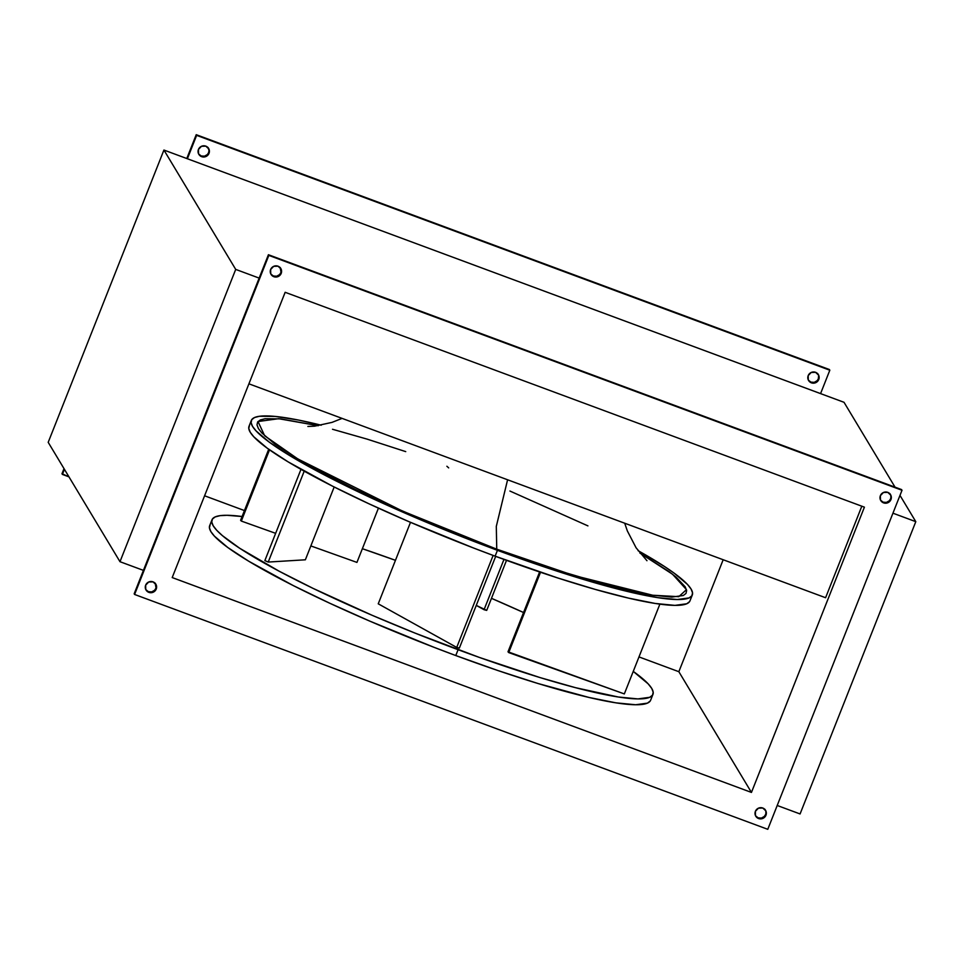 <?xml version="1.0" encoding="UTF-8"?>
<svg xmlns="http://www.w3.org/2000/svg" width="964" height="964" viewBox="0 0 964 964"><rect width="100%" height="100%" fill="white"/><g stroke="black" fill="none" stroke-linecap="round" stroke-linejoin="round"><path stroke-width="1.45" d="M650.206 701.021L647.422 703.142L635.613 704.756L615.9 702.84L589.064 697.466L537.731 683.428L498.063 670.595L455.767 655.544A237.132 30.607 21.6 0 0 650.628 700.238L652.941 694.393A237.132 30.607 -158.4 0 1 458.093 649.7L455.767 655.544L434.162 647.362L369.911 621.178L329.64 603.175L293.225 585.558L248.857 561.301L227.757 547.48L214.454 536.177L210.887 531.61L209.429 527.826L210.104 524.862M491.471 598.331A237.132 30.607 -158.4 0 1 523.548 612.526L491.471 598.331M211.996 519.813L209.682 525.657A237.132 30.607 21.6 0 0 455.767 655.544L458.093 649.7A237.132 30.607 -158.4 0 1 211.996 519.813A237.132 30.607 -158.4 0 1 242.085 516.523L227.01 515.294L220.081 515.656L215.201 516.909L212.417 519.018L211.743 521.982L213.201 525.766L216.767 530.333L222.407 535.635L239.699 548.263L279.223 571.254L313.167 588.426L372.224 615.333L414.821 633.011L479.457 657.46L540.045 677.584L575.592 687.706L618.225 696.996L637.927 698.912L649.736 697.297L652.52 695.177L653.194 692.212L651.736 688.429L648.169 683.862L633.252 671.402A237.132 30.607 -158.4 0 1 652.941 694.393M507.594 479.771L496.303 526.38L496.749 549.179L402.349 511.016L297.876 458.96L264.69 435.8L258.015 421.533L278.656 418.701L318.265 425.714L280.524 418.87L265.112 418.725L260.364 419.943L257.641 421.991L256.99 424.883L258.412 428.558L261.883 433.005L274.836 444.006L295.358 457.454L322.663 472.83L355.704 489.555L393.204 506.968L433.728 524.416L496.749 549.179L496.303 526.38L507.594 479.771M689.561 601.644L686.766 603.765L674.957 605.38L655.255 603.464L628.408 598.09L595.463 589.474L557.662 577.942L495.122 556.168A237.132 30.607 21.6 0 0 689.971 600.861L692.297 595.017A237.132 30.607 -158.4 0 1 497.436 550.323L495.122 556.168L473.505 547.986L409.254 521.801L368.983 503.798L332.568 486.181L288.2 461.913L267.112 448.103L253.797 436.8L250.23 432.233L248.772 428.45L249.447 425.486M251.339 420.425A237.132 30.607 -158.4 0 1 321.217 425.208L298.659 420.087L275.27 416.436L259.437 416.279L254.556 417.52L251.761 419.641L251.086 422.606L252.544 426.389L256.111 430.956L269.426 442.259L290.513 456.068L318.566 471.878L371.297 497.954L432.679 524.874L497.436 550.323A237.132 30.607 -158.4 0 1 251.339 420.425L249.025 426.281A237.132 30.607 21.6 0 0 495.122 556.168L497.436 550.323L559.988 572.098L614.936 588.329L657.569 597.62L677.27 599.536L689.079 597.921L691.875 595.8L692.538 592.836L691.092 589.052L687.525 584.485L674.21 573.182L664.594 566.567L638.072 550.661A237.132 30.607 -158.4 0 1 692.297 595.017M818.749 379.527A5.712 5.579 -31 0 1 808.579 380.503A5.712 5.579 -31 0 1 808.194 375.611L811.206 372.466L815.556 372.309L818.677 375.237L818.749 379.527L815.725 382.672L811.387 382.829L808.266 379.9L808.194 375.611A5.712 5.579 -31 0 1 818.364 374.622A5.712 5.579 -31 0 1 818.749 379.527L818.34 378.84L818.749 379.527M808.386 380.153A5.712 5.579 149 0 0 818.34 378.84L817.135 380.708L814.255 382.347L810.977 382.142L808.398 380.178M209.007 153.36A5.712 5.579 -31 0 1 198.837 154.336A5.712 5.579 -31 0 1 198.451 149.444L201.476 146.299L205.814 146.142L208.935 149.071L209.007 153.36L205.995 156.505L201.645 156.662L198.524 153.734L198.451 149.444A5.712 5.579 -31 0 1 208.622 148.456A5.712 5.579 -31 0 1 209.007 153.36L208.598 152.674L209.007 153.36M198.644 153.987A5.712 5.579 149 0 0 208.598 152.674L207.393 154.541L204.525 156.18L201.235 155.975L198.656 154.011M155.614 583.847A5.712 5.579 149 0 1 155.807 588.389L154.614 590.257L151.734 591.896L148.444 591.691L145.865 589.715A5.712 5.579 149 0 0 155.807 588.389L156.216 589.076A5.712 5.579 -31 0 1 146.058 590.052A5.712 5.579 -31 0 1 145.66 585.16L148.685 582.015L153.023 581.858L156.144 584.774L156.216 589.076L153.204 592.221L148.866 592.378L145.745 589.45L145.66 585.16A5.712 5.579 -31 0 1 155.831 584.172A5.712 5.579 -31 0 1 156.216 589.076L155.192 583.148M755.595 815.869A5.712 5.579 149 0 0 765.549 814.556L765.958 815.243A5.712 5.579 -31 0 1 755.788 816.219A5.712 5.579 -31 0 1 755.402 811.327L758.427 808.181L762.765 808.025L765.886 810.941L765.958 815.243L762.934 818.388L758.596 818.544L755.475 815.616L755.402 811.327A5.712 5.579 -31 0 1 765.573 810.338A5.712 5.579 -31 0 1 765.958 815.243L765.814 811.302M880.578 500.208A5.712 5.579 149 0 0 890.531 498.882L890.941 499.569A5.712 5.579 -31 0 1 880.771 500.557A5.712 5.579 -31 0 1 880.385 495.653L883.41 492.508L887.748 492.351L890.869 495.279L890.941 499.569L887.916 502.714L883.578 502.871L880.457 499.942L880.385 495.653A5.712 5.579 -31 0 1 890.555 494.677A5.712 5.579 -31 0 1 890.941 499.569L890.796 495.629M270.848 274.041A5.712 5.579 149 0 0 280.789 272.716L281.199 273.402A5.712 5.579 -31 0 1 271.041 274.391A5.712 5.579 -31 0 1 270.643 269.486L273.668 266.341L278.006 266.185L281.127 269.113L281.199 273.402L278.186 276.548L273.848 276.704L270.727 273.776L270.643 269.486A5.712 5.579 -31 0 1 280.813 268.51A5.712 5.579 -31 0 1 281.199 273.402L280.175 267.474M259.159 278.102L268.414 254.725L901.605 489.592L268.823 255.4L134.586 594.463L767.778 829.317L902.015 490.266L767.778 829.317L134.586 594.463L134.177 593.776L143.431 570.387L134.177 593.776L134.586 594.463L268.823 255.4L268.414 254.725L259.159 278.102L235.71 269.402L163.928 150.047L820.569 393.613L829.823 370.224L196.632 135.358L187.377 158.747L844.018 402.301L895.038 487.145L844.018 402.301L820.569 393.613L829.823 370.224L829.414 369.537L196.222 134.683L186.787 158.518L196.222 134.683L829.823 370.224L196.222 134.683L196.632 135.358L187.377 158.747L163.928 150.047L48.2 442.331L119.982 561.699L143.431 570.387L259.159 278.102L143.431 570.387L119.982 561.699L235.71 269.402L119.982 561.699L48.2 442.331L163.928 150.047L235.71 269.402L259.159 278.102M270.848 274.053L273.427 276.017L276.716 276.222L279.596 274.583L280.789 272.716A5.712 5.579 149 0 0 280.596 268.173M890.459 494.592L889.917 493.64M880.59 500.22L883.169 502.184L886.446 502.389L889.326 500.75L890.531 498.882A5.712 5.579 149 0 0 890.338 494.339M765.476 810.266L764.934 809.314M755.607 815.881L758.186 817.858L761.464 818.062L764.344 816.424L765.549 814.556A5.712 5.579 149 0 0 765.356 810.013M64.419 469.299L62.395 474.409L68.962 476.855L61.985 473.734L64.01 468.612L61.985 473.734L62.395 474.409L64.419 469.299M395.457 560.325L362.368 548.709A237.132 30.607 -158.4 0 1 395.457 560.325M241.325 521.066L240.602 520.271L268.715 449.26L240.602 520.271L241.325 521.066L269.522 449.839L241.325 521.066L275.644 533.333L241.325 521.066M356.945 562.41L310.842 545.925L356.945 562.41L378.43 508.149L356.945 562.41M459.358 648.097L456.719 647.422L378.237 603.813L410.495 522.331L378.237 603.813L456.719 647.422L493.134 555.433L456.719 647.422L459.358 648.097L495.677 556.373L459.358 648.097M268.221 562.06L264.859 560.59L300.973 469.36L264.859 560.59L268.221 562.06L304.202 471.167L268.221 562.06L305.359 559.795L334.183 486.989L305.359 559.795L268.221 562.06M486.7 610.393L476.276 605.392L484.048 609.706L503.967 559.421L484.048 609.706L486.7 610.393L506.51 560.349L486.7 610.393M624.335 693.923L508.004 651.797L539.611 571.965L508.004 651.797L508.715 652.58L540.515 572.267L508.715 652.58L624.335 693.923L659.882 604.139L624.335 693.923M864.407 507.16L285.151 292.297L864.407 507.16L751.45 792.432L172.207 577.569L285.151 292.297L172.207 577.569L751.45 792.432L678.849 671.703L638.987 656.918L678.849 671.703L751.45 792.432L864.407 507.16M723.181 559.735L678.849 671.703L723.181 559.735M244.446 510.571L204.585 495.785L244.446 510.571M817.725 373.598L818.255 374.55M818.605 375.586L818.34 378.84A5.712 5.579 149 0 0 818.135 374.297M207.983 147.432L208.995 150.517L208.598 152.674A5.712 5.579 149 0 0 208.405 148.131M777.213 805.482L800.072 813.953L777.213 805.482M899.99 495.388L915.8 521.669L892.941 513.185L915.8 521.669L800.072 813.953L915.8 521.669L899.99 495.388M861.828 506.196L825.594 597.728L248.917 383.829L825.594 597.728L861.828 506.196M268.823 255.4L902.015 490.266L268.823 255.4M509.908 491.025L587.932 525.886M639.891 553.059L668.799 571.435L676.258 577.267L685.223 586.883L686.645 590.558L685.982 593.45L683.271 595.511L671.775 597.077L652.604 595.21L611.116 586.172L557.626 570.375L496.749 549.179L573.809 575.484L652.712 595.234L678.789 596.68L686.464 589.643L672.547 574.255L639.891 553.059M332.52 429.269L367.115 439.126L405.724 451.622M448.682 467.889L446.886 466.263M307.865 426.45L314.601 426.172L332.002 422.389L342.087 418.388M280.404 267.823L280.813 268.51M890.146 493.99L890.555 494.677M765.163 809.664L765.573 810.338M155.421 583.497L155.831 584.172M208.622 148.456L208.212 147.781M818.364 374.622L817.942 373.948M624.696 523.211L627.359 530.947L636.095 547.805L646.965 560.711"/></g></svg>
